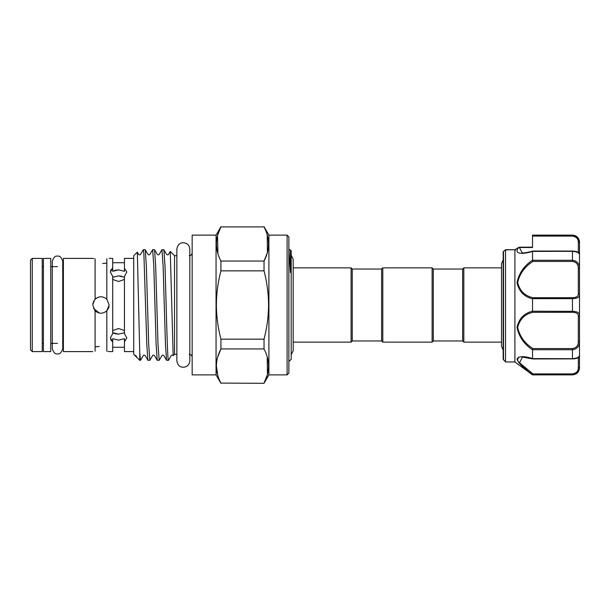 <?xml version="1.0" encoding="UTF-8"?>
<svg xmlns="http://www.w3.org/2000/svg" width="610" height="610" viewBox="0 0 610 610"><rect width="100%" height="100%" fill="white"/><g stroke="black" fill="none" stroke-linecap="round" stroke-linejoin="round"><path stroke-width="0.91" d="M43.417 305L43.417 258.404L50.76 258.404L50.76 351.596L43.417 351.596L43.417 305M532.522 260.173L532.911 261.438C524.768 266.6 519.689 273.638 517.692 282.529C519.674 290.779 524.745 295.842 532.911 297.703L572.454 297.703C576.397 297.558 578.356 296.285 578.326 293.89A1.174 0.915 0 0 1 579.5 294.798L579.5 356.049C579.203 357.75 576.854 358.718 572.454 358.954L572.454 358.688C577.129 358.177 579.477 357.3 579.5 356.049L579.5 367.83C579.081 372.108 576.732 374.456 572.454 374.875L532.522 374.601C524.112 368.714 518.935 363.529 516.998 359.054C518.935 356.026 524.104 355.874 532.522 358.604L532.522 349.827C524.112 344.215 518.935 336.743 516.998 327.417C518.935 318.641 524.104 313.235 532.522 311.207L532.522 298.793C524.097 296.742 518.919 291.351 516.998 282.613C518.95 273.242 524.12 265.762 532.522 260.173L532.522 251.396C524.028 254.187 512.835 254.728 518.645 247.546L514.932 249.749L515.488 250.184L514.932 249.749L505.515 249.825L505.515 361.959L503.166 359.122L503.166 257.145M578.326 252.944L579.5 254.118L579.5 242.17L579.5 294.798C579.477 297.261 577.129 298.549 572.454 298.664L572.454 297.703M573.247 311.352L572.454 311.336L572.454 298.664L532.538 298.664L532.911 297.703M503.509 359.953L503.509 251.442L505.568 249.734L503.509 251.442A1.174 1.144 180 0 0 503.166 252.25L503.166 256.261M503.166 284.29L503.166 359.122M532.522 247.172L519.423 247.172L532.522 247.172L532.522 245.433M578.326 293.89L578.326 268.499C578.356 264.404 576.397 262.056 572.454 261.438L572.454 260.272C577.129 260.943 579.477 263.65 579.5 268.377L579.5 253.951C579.477 252.7 577.129 251.816 572.454 251.312L532.522 251.396M572.454 374.875L532.522 374.875L514.909 361.959L514.909 249.803M518.553 357.132L517.41 360.548M518.37 362.088L522.389 366.328M522.412 366.351L527.467 370.636M433.291 269.033L433.291 340.967L462.647 340.967L462.647 269.033L433.291 269.033L432.116 267.859L382.79 267.859L382.79 342.141L432.116 342.141L432.116 267.859M462.647 340.967L463.821 342.141L463.821 267.859L462.647 269.033M433.291 340.967L432.116 342.141M382.79 342.141L381.616 340.967L381.616 269.033L382.79 267.859M381.616 269.033L352.252 269.033L351.078 267.859L293.181 267.859M381.616 340.967L352.252 340.967L352.252 269.033M352.252 340.967L351.078 342.141L351.078 267.859M351.078 342.141L293.181 342.141M288.865 361.638L291.191 359.313L291.191 250.687L289.529 249.871L288.865 248.72M288.865 249.97L290.505 272.571L290.452 249.947M32.261 351.596L30.5 349.835L30.5 260.165L32.261 258.404L32.261 351.596L42.242 351.596L42.242 258.404L32.261 258.404M287.104 235.124L288.865 236.886L288.865 373.114L287.104 374.875L287.104 235.124L268.903 235.124L268.903 374.875L264.038 383.301L220.919 383.095L264.038 383.301M267.226 234.873L267.416 252.403M267.241 253.028L264.038 261.05C270.009 249.726 270.009 238.342 264.038 226.905L220.919 226.905C214.949 238.228 214.949 249.612 220.919 261.05L220.919 270.848C217.999 282.018 216.489 293.402 216.39 305C216.474 316.498 217.983 327.883 220.919 339.152L220.919 348.95L264.038 348.95L264.038 339.152L220.919 339.152M264.038 339.152C266.974 327.883 268.484 316.498 268.56 305C268.469 293.402 266.959 282.026 264.038 270.848L264.038 261.05L220.919 261.05M216.054 235.124L216.054 374.875L192.158 374.875L192.158 235.124L216.054 235.124L220.919 226.699M217.93 253.745L217.534 235.559M217.717 234.903L220.919 226.905L264.038 226.905M93.414 301.752L93.612 301.325M94.573 299.83L92.743 305L95.091 310.757C98.995 314.02 102.915 314.02 106.834 310.757L109.182 305L106.834 299.243L106.834 258.762C109.945 258.304 109.945 258.304 106.834 258.762M92.743 351.596L63.387 351.596L63.387 258.404L92.743 258.404M106.834 299.243C102.93 295.98 99.011 295.98 95.091 299.243L95.091 258.762C91.98 258.304 91.98 258.304 95.091 258.762M93.917 258.602L93.353 258.51M109.182 351.596L112.705 351.596L112.705 341.76L110.357 337.948L112.705 333.624L112.705 276.376L110.357 272.052L112.705 268.24L112.705 258.404L109.182 258.404M110.517 270.947L110.982 269.91M111.111 269.719L112.621 268.293M111.211 340.418L112.705 341.76L112.705 338.687L118.576 340.136L124.448 338.687L124.448 341.76L126.796 337.948L124.448 333.624L124.448 276.376L126.796 272.052L124.448 268.24L124.448 258.404L133.727 258.404M174.536 305L174.536 255.704L170.266 251.427L173.171 355.599L174.536 354.296L174.536 305M147.902 360.258L145.188 355.569C144.326 355.02 143.701 355.02 143.297 355.569L140.582 360.258L139.751 360.312L133.727 354.296L133.727 255.704L137.28 252.151L138.638 254.431C139.499 254.98 140.132 254.98 140.529 254.431L143.304 249.688L143.884 253.897L146.797 344.116L147.902 360.258L149.846 360.312L148.68 344.116L146.347 265.884L145.249 249.742L143.304 249.688M140.521 360.312L139.751 353.045L137.326 252.166M166.156 305L164.99 265.884L163.892 249.742L161.947 249.688L163.114 265.884L165.447 344.116L166.545 360.258L168.52 360.296C167.742 361.844 166.942 335.035 166.156 305M166.545 360.258L163.831 355.569C162.984 355.005 162.351 355.005 161.94 355.569L159.164 360.312L157.998 344.116L155.672 265.884L154.566 249.742L157.281 254.431C158.15 254.995 158.775 254.995 159.172 254.431L161.947 249.688M154.566 249.742L152.63 249.688L153.789 265.884L156.122 344.116L157.22 360.258L159.164 360.312M145.249 249.742L147.955 254.431C148.802 254.98 149.435 254.98 149.854 254.431L152.63 249.688M157.22 360.258L154.513 355.569C153.674 355.012 153.041 355.012 152.614 355.569L149.846 360.312M163.892 249.742L166.599 254.431C167.445 254.995 168.078 254.995 168.497 254.431L170.266 251.427M124.448 330.551L118.576 328.508L112.705 330.551M121.687 276.208L118.576 275.88L124.448 277.26M124.448 332.74L118.576 334.12L112.705 332.74M102.594 263.497L106.834 263.116M105.56 263.276L104.18 263.406M108.008 351.398L108.572 351.49M106.834 351.238C109.945 351.695 109.945 351.695 106.834 351.238L106.834 310.757L108.542 308.187M109.037 306.533L108.656 307.897M124.448 268.24L124.448 271.313L118.576 269.864L112.705 271.313L112.705 268.24M112.705 279.449L118.576 281.492L124.448 279.449M109.182 305L106.803 310.787M99.346 313.06L93.437 308.317M503.166 350.148L501.519 346.335L501.519 263.665L501.519 267.859L463.821 267.859M501.519 342.141L463.821 342.141M92.903 303.383L95.122 299.213M95.282 299.052L97.791 297.413M112.705 277.26L118.576 275.88M95.091 351.238C91.988 351.695 91.988 351.695 95.091 351.238L95.091 310.757L94.687 310.315M96.365 346.724L97.745 346.594M99.331 346.503L95.091 346.884M112.766 332.778L114.97 333.67M115.45 333.784L118.576 334.12M110.944 340.029L110.715 339.602M112.705 271.313L115.397 270.23M115.458 270.215L118.576 269.864M220.919 270.848L264.038 270.848M267.241 375.074L264.038 383.095C270.009 371.772 270.009 360.388 264.038 348.95M217.717 356.972L220.919 348.95C214.949 360.274 214.949 371.658 220.919 383.095M267.226 356.919L267.416 374.448M217.732 375.127L216.39 366.023M133.727 351.596L124.448 351.596L124.448 341.76M173.171 355.599L173.156 355.569C172.294 355.02 171.662 355.02 171.257 355.569L168.52 360.296M139.751 360.312L139.751 353.045M522.427 357.056L519.583 362.782L532.911 373.907L572.454 373.907L572.454 374.586C577.129 373.762 579.477 371.231 579.5 366.999L579.5 355.882L578.326 357.056M519.583 247.896L522.328 252.944M575.382 236.078L572.454 235.414C577.129 236.245 579.477 238.777 579.5 243.001A1.174 0.74 180 0 0 578.326 242.262C578.356 238.876 576.397 236.825 572.454 236.093L532.522 236.093L532.522 247.507L519.339 247.507A1.174 0.862 38.6 0 0 518.645 247.546M575.421 260.943L572.454 260.272L572.454 251.114M579.5 243.001L579.096 240.393M532.522 235.414L572.454 235.414L572.454 236.093L532.522 236.093L532.522 235.124L572.454 235.124C576.252 235.407 578.577 237.412 579.424 241.125L579.5 242.17M532.522 311.207L572.454 311.336C577.129 311.451 579.477 312.739 579.5 315.202A1.174 0.915 180 0 1 578.326 316.11C578.356 313.715 576.397 312.442 572.454 312.297L532.911 312.297C524.745 314.142 519.674 319.221 517.692 327.517C519.697 336.369 524.768 343.384 532.911 348.562L532.522 349.827M532.911 348.562L572.454 348.562C576.397 347.952 578.356 345.595 578.326 341.501L579.5 341.623C579.477 346.358 577.129 349.057 572.454 349.728L532.538 349.728M532.522 358.604L572.454 358.688L572.454 348.562M572.454 373.907C576.397 373.183 578.356 371.124 578.326 367.738L578.326 357.651M519.392 247.279A1.174 1.098 16.1 0 0 518.691 247.469L514.97 249.711L518.774 247.363M505.553 249.749L506.247 250.184M579.5 366.999A1.174 0.74 180 0 1 578.326 367.738M532.911 373.907L532.538 374.586M532.911 312.297L532.538 311.336M578.326 268.499L579.5 268.377M572.454 261.438L532.911 261.438M578.326 252.349L578.326 242.262M532.538 260.272L572.454 260.272M578.326 341.501L578.326 316.11M572.454 358.886L532.759 358.954M572.454 312.297L572.454 311.336M57.508 353.823C55.335 354.433 53.596 352.687 52.285 348.6L52.285 261.4C53.596 257.313 55.335 255.567 57.508 256.177C59.734 255.613 61.48 257.351 62.738 261.4L62.738 348.6C61.48 352.649 59.734 354.387 57.508 353.823M183.343 367.273C181.216 367.205 177.708 366.518 176.862 360.784L176.862 249.215C177.708 243.481 181.216 242.795 183.343 242.727C187.285 243.115 189.451 245.273 189.832 249.215L189.832 360.784C189.451 364.727 187.285 366.885 183.343 367.273M189.832 354.357L189.832 360.784M514.909 361.959L505.515 361.959M291.191 255.148L293.181 259.258L293.181 350.742L291.191 354.852M189.222 354.296C190.999 354.471 191.982 355.447 192.158 357.231M268.903 235.124L264.038 226.699M63.387 266.623L62.738 266.623M57.508 266.623L50.76 266.623M43.417 266.623L42.242 266.623M176.862 255.704L174.536 255.704M124.448 347.281L112.705 347.281M287.104 374.875L268.903 374.875M176.862 354.296L174.536 354.296M124.448 262.719L112.705 262.719M63.387 343.377L62.738 343.377M57.508 343.377L50.76 343.377M43.417 343.377L42.242 343.377M134.543 355.104L135.87 355.569L136.975 357.483M216.054 374.875L220.919 383.301M189.222 255.704C190.999 255.529 191.982 254.553 192.158 252.769M503.166 259.852L501.519 263.665M515 249.696L505.675 249.696L515 249.696M503.608 251.312L503.166 252.235M522.274 357.056L532.721 358.954M579.5 253.951C578.707 252.121 577.845 251.442 572.454 251.046L532.759 251.046M532.721 251.046C525.042 253.203 523.136 252.86 522.29 252.944"/></g></svg>
